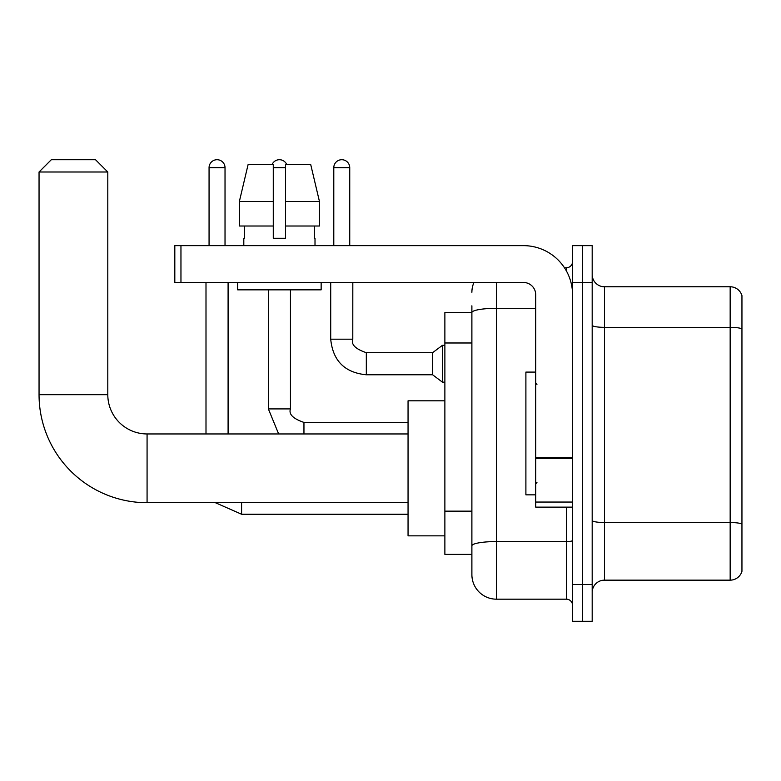 <?xml version="1.0" encoding="UTF-8"?>
<svg xmlns="http://www.w3.org/2000/svg" width="781" height="781" viewBox="0 0 781 781"><rect width="100%" height="100%" fill="white"/><g stroke="black" fill="none" stroke-linecap="round" stroke-linejoin="round"><path stroke-width="1.17" d="M496.443 282.478L496.443 599.183A24.553 24.553 0 0 1 471.89 574.631L471.89 305.801L471.89 312.546L444.877 312.546L444.877 554.383L471.89 554.383M572.551 584.452L572.551 621.285L582.372 621.285L582.372 584.452L582.372 621.285L592.183 621.285L592.183 584.452L582.372 584.452L582.372 282.478L582.372 584.452L572.551 584.452L572.551 282.478L582.372 282.478L582.372 245.644L582.372 282.478L592.183 282.478L592.183 584.452M592.183 282.478L592.183 245.644L572.551 245.644L572.551 282.478M496.443 599.183L566.41 599.183L566.41 507.123M564.458 267.746L566.41 267.746A6.141 6.141 0 0 0 572.551 261.606M471.89 574.631L471.89 550.078M535.717 308.319L496.443 308.319A24.553 4.266 180 0 0 471.89 312.585L471.89 305.801M572.551 605.324A6.141 6.141 0 0 0 566.41 599.183M471.89 292.299A24.553 24.553 0 0 1 473.94 282.478M592.183 592.437A12.271 12.271 0 0 1 604.465 580.156L730.167 580.156L730.167 286.773L604.465 286.773A12.271 12.271 0 0 1 592.183 274.492A12.271 12.271 0 0 0 604.465 286.773L604.465 580.156M741.95 295.608A12.271 12.271 0 0 0 730.167 286.773A12.271 12.271 0 0 1 741.95 295.608L741.95 571.321A12.271 12.271 0 0 1 730.167 580.156M592.183 325.218A12.271 2.128 0 0 0 604.465 327.346L730.167 327.346A12.271 2.128 180 0 1 741.95 328.879L741.95 296.595M319.449 226.012L319.449 201.459L310.731 164.625L319.449 201.459L319.449 226.012L285.543 226.012L285.543 164.625L310.731 164.625L319.449 201.459L285.543 201.459M273.272 201.459L239.367 201.459L248.085 164.625L239.367 201.459L248.085 164.625L273.272 164.625L273.272 238.283L285.543 238.283L285.543 226.012M408.053 502.7L147.072 502.7L147.072 433.953A39.284 39.284 0 0 1 107.798 394.678L107.798 171.996L39.05 171.996L51.321 159.714L95.516 159.714L107.798 171.996M147.072 502.7A108.022 108.022 0 0 1 39.05 394.678L39.05 171.996M408.053 433.953L147.072 433.953A39.284 39.284 0 0 1 107.798 394.678L39.05 394.678M444.877 400.809L408.053 400.809L408.053 535.844L444.877 535.844M209.064 245.644L209.064 167.7A7.976 7.976 0 0 1 217.05 159.714A7.976 7.976 0 0 1 225.026 167.7L225.026 245.644M228.091 433.953L228.091 282.478M205.999 433.953L205.999 282.478M272.042 164.625A7.976 7.976 0 0 1 286.773 164.625M333.79 245.644L333.79 167.7A7.976 7.976 0 0 1 341.766 159.714A7.976 7.976 0 0 1 349.742 167.7L349.742 245.644M366.318 374.782C344.724 372.654 332.852 360.783 330.714 339.188C332.852 360.783 344.724 372.654 366.318 374.782C344.724 372.654 332.852 360.783 330.714 339.188C332.852 360.783 344.724 372.654 366.318 374.782C344.724 372.654 332.852 360.783 330.714 339.188C332.852 360.783 344.724 372.654 366.318 374.782C344.724 372.654 332.852 360.783 330.714 339.188C332.852 360.783 344.724 372.654 366.318 374.782C344.724 372.654 332.852 360.783 330.714 339.188C332.852 360.783 344.724 372.654 366.318 374.782C344.724 372.654 332.852 360.783 330.714 339.188C332.852 360.783 344.724 372.654 366.318 374.782C344.724 372.654 332.852 360.783 330.714 339.188C332.852 360.783 344.724 372.654 366.318 374.782C344.724 372.654 332.852 360.783 330.714 339.188C332.852 360.783 344.724 372.654 366.318 374.782C344.724 372.654 332.852 360.783 330.714 339.188L352.817 339.188C350.913 344.489 355.414 348.99 366.318 352.69L432.606 352.69L432.606 374.782L366.318 374.782L366.318 352.709M432.606 352.69L442.427 345.329L442.427 382.153L444.877 382.153M572.551 507.123L535.717 507.123L535.717 457.481L572.551 457.481M572.551 294.749A49.105 49.105 0 0 0 523.446 245.644L180.958 245.644L180.958 282.478L523.446 282.478A12.271 12.271 0 0 1 535.717 294.749L535.717 457.481M180.958 282.478L174.817 282.478L174.817 245.644L180.958 245.644M243.809 238.283L244.336 238.283L243.809 238.283L243.809 245.644M315.007 238.283L314.47 238.283L315.007 238.283L315.007 245.644M314.47 226.012L314.47 238.283M285.543 238.283L273.272 238.283M244.336 238.283L244.336 226.012M237.668 282.478L237.668 289.839L321.147 289.839L321.147 282.478M273.272 226.012L239.367 226.012L239.367 201.459M535.717 372.088L525.896 372.088L525.896 494.842L535.717 494.842M471.89 342.986L444.877 342.986M471.89 511.155L444.877 511.155M572.551 540.491A6.141 1.064 0 0 1 566.41 541.555L496.443 541.555A24.553 4.266 180 0 0 471.89 545.821M566.41 270.978L566.41 267.746M741.95 524.061A12.271 2.128 180 0 0 730.167 522.528L604.465 522.528A12.271 2.128 0 0 1 592.183 520.4M408.053 514.24L241.593 514.24L215.361 502.7L241.593 514.24L215.361 502.7L241.593 514.24L215.361 502.7L241.593 514.24L215.361 502.7L241.593 514.24L241.593 502.7M209.064 167.7L225.026 167.7M278.651 433.953L268.361 408.912L278.651 433.953L268.361 408.912L278.651 433.953L268.361 408.912L278.651 433.953L268.361 408.912L290.454 408.912L290.454 289.839M290.454 408.912C288.56 414.213 293.06 418.714 303.955 422.414L303.955 433.953M273.272 167.7L285.543 167.7M352.817 282.478L352.787 339.188M333.79 167.7L349.742 167.7M572.551 458.545L535.717 458.545M535.717 502.046L572.551 502.046M408.053 422.414L303.955 422.414M268.361 408.912L268.361 289.839M432.606 374.782L442.427 382.153M330.714 339.188L330.714 282.478M442.427 345.329L444.877 345.329M536.947 384.359L535.717 383.139M536.947 482.57L535.717 483.79"/></g></svg>
